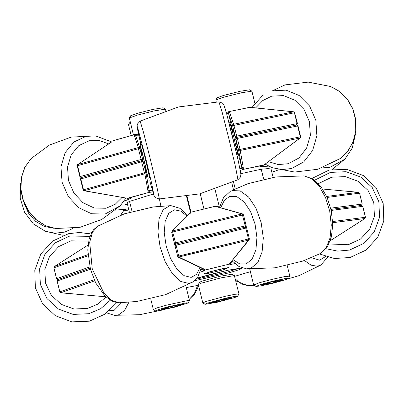 <?xml version="1.0" encoding="UTF-8"?>
<svg xmlns="http://www.w3.org/2000/svg" width="404" height="404" viewBox="0 0 404 404"><rect width="100%" height="100%" fill="white"/><g stroke="black" fill="none" stroke-linecap="round" stroke-linejoin="round"><path stroke-width="0.61" d="M260.494 166.206L263.741 165.135L243.077 169.428L240.319 170.463M152.793 191.915L148.808 192.45L127.947 198.298L131.714 197.965L130.861 197.824M128.79 209.701L125.932 210.459L128.856 209.959L126.255 210.444L125.341 209.161L125.932 210.459L124.058 210.201M111.383 142.107L77.689 164.559L77.199 165.832L79.871 176.7L81.189 177.598L141.713 160.641L81.255 177.583L80.82 178.866L83.487 189.728L84.269 190.728L127.598 198.293M141.673 160.651L81.315 177.573L80.25 176.553L141.092 159.494L141.693 160.641L141.663 161.807L80.436 179.012L83.108 189.88L145.839 172.442L143.157 161.509L141.713 160.641L143.157 161.509L145.824 172.377L149.106 189.986L149.571 190.759L148.632 192.395L148.056 191.37L144.819 173.755L84.057 190.769L127.316 198.283L131.295 197.768M127.316 198.283L148.808 192.45L149.571 190.759L152.257 190.062M239.956 168.65L241.627 168.276L241.794 167.352L238.512 149.748L235.845 138.88L235.744 139.688L237.461 147.233L237.032 146.379M148.056 191.37L149.121 190.052L145.839 172.442L144.819 173.755L144.329 172.675L141.663 161.807L143.157 161.509M124.932 209.126L125.341 209.161M300.223 137.986L300.667 136.749L300.298 136.784L300.223 137.986L263.958 164.989L300.046 138.037L240.057 150.495L238.512 149.748L300.298 136.784L297.627 125.922L237.355 138.441L240.026 149.308L243.38 168.094L241.794 167.352L236.385 146.541M243.38 168.094L243.223 169.296L241.627 168.276L243.077 169.428L264.277 164.847M236.764 137.431L296.622 124.993L236.739 137.431L235.845 138.88L237.355 138.441L236.739 137.431L235.82 138.446L235.739 139.683L237.552 147.753M296.551 125.008L297.061 123.609L297.43 123.568L296.622 124.993L297.995 125.881L296.713 124.932M135.158 134.623L138.527 134.103L134.572 134.633L113.701 140.486L134.547 134.643M236.668 137.451L235.274 136.567L232.608 125.7L228.619 113.726L228.114 113.272L228.593 111.716L226.326 112.575L228.432 111.817M236.724 137.436L236.789 136.128L297.061 123.609L294.39 112.741L293.728 111.802L250.036 107.297L228.942 111.59M226.755 114.135L228.114 113.272L229.058 111.615L229.674 112.292L233.618 124.275L293.602 111.817L252.308 107.595M252.167 107.621L250.036 107.297M138.895 135.825L136.062 135.749L135.906 136.249M297.43 123.568L294.607 112.706L232.608 125.7L233.618 124.275L236.789 136.128L235.274 136.567L235.173 137.38L235.88 138.193L235.173 137.375L233.325 130.436M249.788 107.307L228.593 111.716L249.788 107.307M232.845 132.052L228.619 113.726L229.674 112.292M141.764 160.625L142.587 159.196L141.092 159.494L138.426 148.632L138.38 147.536L139.92 148.329M135.906 136.264L139.895 148.243L142.587 159.196L139.769 148.334L77.583 165.685L77.826 164.509L138.38 147.536L134.35 135.572L135.916 136.299M134.35 135.572L134.461 134.714L136.062 135.749L134.981 134.593L134.572 134.633L113.282 140.703M77.689 164.559L111.645 141.935M145.516 168.731L148.192 178.204L149.697 177.836L143.965 152.914L141.491 144.228L139.986 144.597L141.976 154.242M148.192 178.204L142.461 153.283L139.986 144.597M229.053 122.846L229.891 122.644L233.759 136.845L238.027 155.474L238.097 156.252L237.259 156.454M153.429 193.986L129.548 201.404L127.048 202.606L129.401 212.176M273.129 177.326L271.109 169.114L268.463 168.579L261.236 169.246L240.87 173.69M129.315 117.983L130.679 115.746L138.128 113.105L153 109.378L163.15 107.767L165.398 109.12L154.116 110.913L137.592 115.054L129.315 117.983L133.446 134.941M165.781 110.555L165.398 109.12M130.633 123.483L128.482 124.563L131.184 135.557M128.497 124.493L130.26 121.973M215.802 100.02L217.165 97.778L223.382 95.501L239.986 91.304L249.637 89.804L251.884 91.158L241.163 92.824L222.71 97.485L215.802 100.02L216.236 101.919M254.843 103.081L251.884 91.158M246.546 227.588L246.157 226.073M361.464 205.459L362.191 204.04L359.525 193.173L358.525 192.279L322.619 189.027L358.525 192.279L326.664 196.445M172.038 231.169L191.112 212.221L172.038 231.169L171.725 232.29L174.397 243.157L246.132 225.634L243.461 214.766L172.639 231.992L175.826 244.031L245.258 227.078L175.836 244.026L245.258 227.078L245.233 225.786L242.127 213.918L242.627 213.908L216.079 206.494L215.115 206.308L191.127 212.166L215.105 206.313L216.079 206.494M217.185 206.904L216.382 206.631L219.796 206.02L216.337 206.636M171.725 232.29L172.639 231.992L172.533 230.916L242.127 213.918L216.963 206.848M216.438 206.878L215.165 206.348L191.127 212.166L190.314 212.878M174.397 243.157L175.578 244.061M189.819 213.494L190.345 213.251M190.688 212.408L191.122 212.171M189.107 214.191L189.698 213.15M87.996 255.767L53.924 267.801L54.378 266.549L88.047 245.011L54.383 266.549L87.915 254.692M54.378 266.554L53.868 267.837L56.59 278.664L57.979 279.573M245.369 227.043L246.132 225.634M230.77 262.363L230.583 264.458L229.31 264.135L205.338 269.988L203.899 270.973L202.848 268.842M249.142 239.845L229.336 264.029L248.566 240.138L249.142 239.845L249.369 238.814L246.698 227.947L245.273 227.068L245.804 228.098L174.962 245.47L175.826 244.031L178.977 257.131L204.05 269.049L205.338 269.988L204.485 269.862M200.833 269.816L202.793 269.205M174.962 245.47L177.634 256.333L248.47 238.966L248.566 240.138L178.27 257.126L205.323 269.993M204.05 269.049L203.323 269.059M230.775 262.373L233.108 261.959M229.952 263.706L229.31 264.135L205.282 269.907L204.156 269.625M230.75 262.393L230.144 262.681M94.677 280.81L60.822 292.769L105.732 296.778M330.356 240.627L364.969 218.498L332.724 222.725M365.438 217.256L364.953 218.508L365.428 217.221L362.762 206.353L331.214 210.454M90.435 269.195L57.105 281.017L57.782 279.639L57.161 280.977L59.827 291.845L94.183 279.725M361.605 205.454L362.812 206.358L361.605 205.454L330.982 209.398M173.836 240.875L175.71 248.5M198.303 284.451L199.667 282.214L202.273 281.063L219.958 276.301L232.138 274.235L234.386 275.589L220.847 277.886L201.202 283.179L198.303 284.451L202.798 302.889L205.712 301.541L225.876 296.132L235.234 294.243L238.946 294.011L237.567 296.324L234.668 296.405L226.28 298.066L207.671 303.035L205.091 304.298L217.276 302.232L234.961 297.47L237.567 296.324M205.091 304.298L202.798 302.889M212.549 302.041L210.873 302.778L215.625 302.197L226.063 299.677L231.739 297.657L227.008 298.309L212.549 302.041M238.946 294.011L234.386 275.589M214.453 301.44L215.625 302.197L218.322 300.359M222.66 299.273L226.063 299.677L227.104 298.288M215.372 301.167L215.625 302.197M225.791 298.566L226.063 299.677M186.345 302.859L167.473 306.959L158.54 309.54L155.631 310.913L157.358 310.878L175.296 307.025L188.102 302.939L186.345 302.859M155.631 310.913L153.338 309.504L157.095 307.873L167.059 305.025L187.512 300.606L189.481 300.626L188.102 302.939M181.164 304.293L167.105 307.444L161.413 309.393L166.16 308.813L176.599 306.293L182.29 304.348L181.164 304.293M164.989 308.055L166.16 308.813L168.862 306.974M173.195 305.889L176.599 306.293L177.644 304.904M165.908 307.782L166.16 308.813M176.326 305.182L176.599 306.293M271.342 283.598L283.118 280.452L288.441 278.437L284.234 278.735L273.038 281.139L260.56 284.497L255.964 286.411L260.812 285.881L271.342 283.598M255.964 286.411L253.672 285.002L259.206 282.815L272.69 279.199L284.764 276.589L289.82 276.124L288.441 278.437M271.645 283.159L276.937 281.79L282.613 279.77L277.881 280.421L267.443 282.941L261.747 284.891L271.645 283.159M273.533 281.386L276.937 281.79L277.982 280.401M265.327 283.552L266.499 284.31L269.195 282.472M266.246 283.28L266.499 284.31M276.664 280.679L276.937 281.79M271.867 172.19L278.816 169.766M268.65 166.155L259.822 166.68M131.714 197.965L123.978 201.273M128.603 208.934L115.504 210.146L128.598 208.903M127.593 204.813L126.119 204.227L127.346 203.818M263.898 165.079L260.176 166.317M233.497 131.896L233.421 130.729L235.173 137.375M77.199 165.832L77.583 165.685L80.25 176.553L79.871 176.7M142.511 160.439L142.587 159.196M237.966 179.724L235.532 166.953L229.083 139.531L222.281 112.822L218.958 101.869L222.528 103.172L223.2 103.858L224.483 106.363L226.386 112.792L237.845 158.999L240.915 174.099L240.531 176.937L237.966 179.724L199.652 193.885L159.126 198.98L155.555 197.677L153.934 195.379L149.753 180.79L153.894 194.814L151.657 183.366L145.869 158.838L138.037 128.987L137.299 127.255L140.824 144.395L138.602 134.456L137.471 128.841L137.183 125.316L137.547 123.922L140.117 121.124L143.39 131.861L150.202 158.575L156.686 186.128L160.878 206.131M224.19 106.035L226.816 114.377L232.765 137.618L238.552 162.145L240.784 173.594M145.627 168.7L145.985 168.13L141.718 151L142.087 154.217M272.417 90.839L286.103 90.163L299.157 95.506L309.595 106.05L315.822 120.195L316.898 135.779L312.651 150.439L303.732 161.943L291.501 168.534L281.79 169.645L272.094 167.655L294.637 172.053L317.736 169.281L340.32 158.53L347.738 151.293L353.005 141.915L355.697 131.143L355.601 119.837L352.722 108.903L347.294 99.217L339.744 91.551L330.689 86.517L308.146 82.123L285.047 84.891L272.417 90.839M268.408 161.666L278.245 164.579L288.269 163.731L298.904 157.999L306.661 148L310.353 135.254L309.419 121.695L304 109.398L294.925 100.232L283.578 95.586L271.675 96.172L262.777 100.525L255.646 107.913M355.353 134.406L352.288 148.016L344.88 159.161L329.861 167.362L322.054 167.933M72.917 228.467L64.685 232.113L54.974 233.224L45.278 231.239L33.391 223.897L24.649 212.342L20.2 198.187L20.614 183.35M24.018 202.959L28.487 213.1L35.512 221.22L44.364 226.467L54.126 228.305M120.715 215.145L124.528 209.156M31.088 158.595L24.947 167.155L21.462 177.624L20.932 189.092L23.402 200.581L28.664 211.085L36.254 219.7L45.526 225.684L55.671 228.518L45.319 225.649L35.966 219.655L28.376 211.085L23.144 200.672L20.705 189.274L21.266 177.836L24.811 167.312L31.088 158.595L49.445 145.011L71.195 137.118L95.597 135.916L111.58 141.93M55.671 228.518L80.073 227.316L101.823 219.423L120.18 205.833L105.161 214.034L91.597 213.746L78.644 207.585L68.276 196.496L62.075 182.159L60.974 166.761L65.15 152.646L73.967 141.966L86.077 136.345L95.597 135.916M108.631 143.869L99.071 140.516L89.365 140.693L78.836 145.581L71.17 154.868L67.539 167.14L68.493 180.527L73.892 192.996L82.906 202.641L94.167 207.994L105.959 208.247L115.029 204.419L122.195 197.309M231.75 182.724L233.467 189.698M261.236 169.246L263.671 179.144M129.548 201.404L132.002 211.403M233.497 181.911L235.209 188.87M219.17 206.131L215.054 189.38M200.212 193.748L203.954 208.994M190.981 212.216L187.113 196.475M186.618 196.556L190.537 212.519M231.856 190.587L240.138 190.89L248.606 197.061L255.979 208.161L261.13 222.498L263.282 237.89L262.1 252L257.767 262.671L250.94 268.281L246.591 268.872L275.023 267.812L302.773 261.085L320.291 253.566L326.24 247.748L330.058 237.835L331.26 225.078L329.694 211.095L325.563 197.637L319.377 186.416L311.928 178.846L304.156 175.881L275.725 176.942L247.98 183.668L231.856 190.587M233.002 259.676L239.724 263.918L246.223 263.933L252.157 259.055L255.924 249.778L256.954 237.512L255.081 224.124L250.601 211.656L244.193 202.005L236.825 196.642L229.629 196.379L224.346 200.369L220.645 207.823M190.269 212.958L189.537 213.201M327.099 197.43L359.575 193.183L362.242 204.05L330.684 208.136M53.868 267.837L56.535 278.704L89.834 266.892M196.011 279.209L228.386 271.725L239.693 268.099M241.542 267.938L227.816 270.256L209.206 274.71L196.824 278.23L228.073 270.2L242.254 267.988M242.355 268.024L239.471 269.64L229.24 272.806L194.4 280.785M234.603 276.326L250.399 271.67L234.603 276.331M234.946 263.671L230.583 264.458M203.899 270.973L200.086 272.144M116.832 302.596L115.928 302.712L116.801 302.591M186.274 287.572L198.47 285.264L186.279 287.577M223.17 269.923L205.722 273.892L210.55 271.609L227.997 267.645L223.17 269.923M209.383 271.948L224.028 268.347M249.369 238.814L248.47 238.966L245.804 228.098L246.698 227.947M59.772 291.885L60.822 292.769L59.772 291.885L57.105 281.017M229.139 264.211L230.159 263.358M332.674 221.528L365.479 217.226L362.767 206.388M314.686 180.174L330.406 172.382L346.026 171.7L360.721 177.038L372.251 187.582L378.866 201.722L379.553 217.312L374.215 231.977L363.656 243.481L349.49 250.076L337.673 251.157L326.053 248.733M328.997 243.96L348.278 244.743L360.595 239.011L369.776 229.007L374.422 216.256L373.821 202.702L368.069 190.405L358.045 181.239L345.263 176.599L331.684 177.189L318.438 183.628M327.674 257.166L320.917 265.019L317.377 266.251L311.06 265.181L304.429 260.489M311.428 257.722L319.64 260.201L325.584 256.535M235.305 279.184L241.562 283.972L247.622 285.562L254.187 285.34M128.871 302.308L124.654 310.398L118.766 314.751L114.418 315.342L106.53 312.832M108.974 310.757L114.049 310.408L121.594 302.702M189.183 299.414L194.223 293.966L197.622 285.421M110.297 300.202L100.657 308.712L88.809 313.731L73.19 314.413L58.494 309.075L46.96 298.531L40.35 284.391L39.658 268.801L45.001 254.136L55.56 242.632L69.725 236.037L89.951 236.345M88.633 241.127L71.003 240.845L58.686 246.581L49.505 256.58L44.859 269.332L45.46 282.886L51.212 295.183L61.236 304.353L74.013 308.994L87.597 308.404L97.697 304.161L105.979 297.001M97.657 226.21L92.506 232.179L89.708 242.223L92.243 269.003L104 293.203L111.61 300.329L119.114 302.753L114.11 301.95L111.539 300.879L105.035 296.122L95.662 282.856L90.425 269.175L87.769 250.01L89.127 239.001L92.087 231.861L93.723 229.588L97.657 226.21L124.452 213.792L153.268 206.949L170.953 205.661L179.911 208.292L187.875 215.388M119.114 302.753L136.799 301.465L165.615 294.617L192.41 282.204L188.87 283.441L180.8 281.462L172.508 273.877L165.256 261.827L160.146 247.157L157.954 232.098L159.014 218.938L163.171 209.686L169.786 205.747L170.953 205.661M187.082 216.165L180.684 211.075L174.538 209.833L168.786 213.256L165.175 221.301L164.251 232.744L166.155 245.839L170.599 258.595L176.907 269.069L184.118 275.669L191.132 277.386L196.475 274.442L200.071 267.544M124.957 204.677L127.351 203.823M83.108 189.88L84.057 190.769M300.667 136.749L297.995 125.881M278.831 169.771L271.867 172.2M81.255 177.583L80.436 179.012M235.719 139.254L235.739 139.683M294.758 112.701L293.728 111.802M140.117 121.124L178.432 106.964L218.958 101.869M141.38 149.833L147.016 172.917M233.734 131.835L232.568 132.118M142.551 154.101L141.405 154.384M237.274 146.324L236.108 146.607M146.086 168.589L144.96 168.862M340.32 158.53L347.859 151.197L353.177 141.784L355.889 131.042L355.798 119.811L352.929 108.949L347.496 99.298L339.89 91.612L330.689 86.517M272.094 167.655L265.105 164.12M251.904 107.555L262.464 95.642M332.164 169.422L344.88 159.161M91.612 232.669L88.582 233.482M63.231 235.33L45.278 231.239M120.781 215.12L124.629 209.151M126.023 197.955L120.18 205.833M320.291 253.566L327.331 246.955L331.452 236.825L332.755 224.321L331.28 210.762L327.235 197.743L321.059 186.794L313.241 179.139L304.156 175.881M246.591 268.872L238.895 266.468L232.042 260.832M219.402 207.489L223.528 197.632L230.457 191.193M359.575 193.183L358.525 192.279M243.461 214.766L242.627 213.908M56.535 278.704L57.918 279.588M361.479 205.459L362.242 204.045M204.661 273.508L216.898 269.958L228.937 267.544M177.634 256.333L178.27 257.126M60.817 292.784L105.757 296.804M364.969 218.513L330.346 240.658M57.782 279.639L90.153 268.145M319.463 253.985L334.477 258.494L350.122 257.515L366.034 250.071L377.811 237.178L383.8 220.862L383.199 203.495L376.043 187.587L363.277 175.548L346.763 169.347L329.134 170.054L312.045 178.396M275.669 282.517L299.061 275.619L320.917 265.019M235.714 280.866L247.622 285.562M164.115 309.661L139.466 314.711L114.418 315.342M189.188 299.43L194.89 293.829L198.601 285.805M116.089 302.47L104.565 314.297L89.441 321.17L71.811 321.877L55.297 315.681L42.531 303.641L35.375 287.729L34.774 270.367L40.764 254.045L52.54 241.153L68.453 233.709L79.694 232.446L90.9 234.057M201.263 268.104L197.909 276.664L196.268 278.917L192.41 282.204M153.338 309.504L150.737 298.915M189.481 300.626L185.855 285.86M289.82 276.124L287.229 265.574M253.672 285.002L249.753 269.039"/></g></svg>

